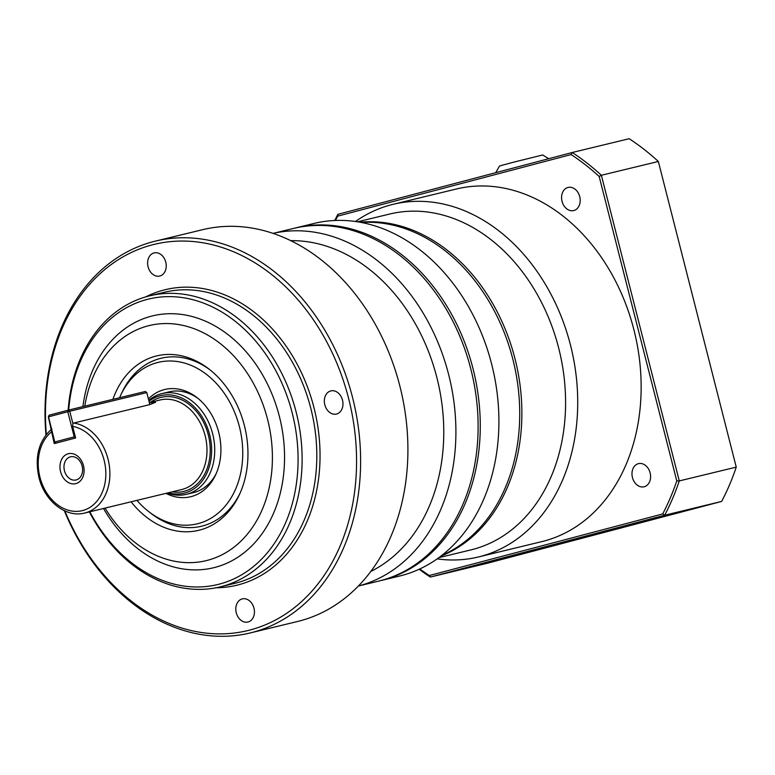 <?xml version="1.0" encoding="UTF-8"?>
<svg xmlns="http://www.w3.org/2000/svg" width="775" height="775" viewBox="0 0 775 775"><rect width="100%" height="100%" fill="white"/><g stroke="black" fill="none" stroke-linecap="round" stroke-linejoin="round"><path stroke-width="1.16" d="M290.722 240.657A172.777 132.738 76.4 0 1 436.868 377.58A172.777 132.738 76.4 0 1 370.808 571.466M361.305 222.473A172.777 132.738 76.4 0 1 512.827 359.193A172.777 132.738 76.4 0 1 441.886 555.346M294.49 228.189A181.408 139.374 76.4 0 1 295.566 227.928L314.195 223.413A181.408 139.374 76.4 0 1 491.66 364.173A181.408 139.374 76.4 0 1 399.561 576.058L380.932 580.562A181.408 139.374 76.4 0 1 379.857 580.814M358.399 586.016L378.781 581.085A181.408 139.374 -103.6 0 0 380.903 580.543A181.408 139.374 -103.6 0 0 470.871 369.21A181.408 139.374 -103.6 0 0 293.415 228.451L273.032 233.382A181.408 139.374 -103.6 0 1 448.657 374.587A181.408 139.374 -103.6 0 1 358.418 585.997M64.325 510.696A201.568 154.864 -103.6 0 0 250.238 632.942L297.532 621.492A201.568 154.864 -103.6 0 0 299.896 620.891A201.568 154.864 -103.6 0 0 399.861 386.076A201.568 154.864 -103.6 0 0 202.682 229.671L155.388 241.122A201.568 154.864 -103.6 0 0 45.967 434.862M250.238 632.942A201.568 154.864 -103.6 0 0 352.567 397.527A201.568 154.864 -103.6 0 0 155.388 241.122M46.335 434.397A198.691 152.646 76.4 0 1 168.088 241.877A198.691 152.646 76.4 0 1 348.634 398.524A198.691 152.646 76.4 0 1 263.432 625.599A198.691 152.646 76.4 0 1 64.867 510.948M68.694 410.043A146.853 112.83 76.4 0 1 170.384 296.631A146.853 112.83 76.4 0 1 292.214 413.017A146.853 112.83 76.4 0 1 235.455 578.121A146.853 112.83 76.4 0 1 89.823 511.791M89.358 511.907A149.74 115.039 -103.6 0 0 220.129 586.898A149.74 115.039 -103.6 0 0 296.137 412.019A149.74 115.039 -103.6 0 0 149.672 295.837A149.74 115.039 -103.6 0 0 68.152 410.178M84.804 406.148A120.939 92.913 76.4 0 1 171.672 323.737A120.939 92.913 76.4 0 1 267.578 419.401A120.939 92.913 76.4 0 1 223.83 553.815A120.939 92.913 76.4 0 1 105.071 508.1M82.906 406.604A129.58 99.558 76.4 0 1 174.801 313.798A129.58 99.558 76.4 0 1 279.378 416.407A129.58 99.558 76.4 0 1 231.289 561.071A129.58 99.558 76.4 0 1 103.511 508.478M131.091 501.803A89.716 68.927 -103.6 0 0 239.368 494.731A89.716 68.927 -103.6 0 0 244.377 425.523A89.716 68.927 -103.6 0 0 208.93 369.007A89.716 68.927 -103.6 0 0 112.898 399.348M119.582 397.72A83.061 63.812 76.4 0 1 120.668 395.308L121.966 392.528A86.383 66.369 76.4 0 1 210.151 369.966M342.502 400.142A11.906 9.145 76.4 0 1 336.457 414.044A11.906 9.145 76.4 0 1 324.812 404.802A11.906 9.145 76.4 0 1 330.857 390.9A11.906 9.145 76.4 0 1 342.502 400.142M153.983 252.941A11.906 9.145 76.4 0 1 154.128 252.902A11.906 9.145 76.4 0 1 165.792 262.231A11.906 9.145 76.4 0 1 159.863 276.007A11.906 9.145 76.4 0 1 159.727 276.045A11.906 9.145 76.4 0 1 148.064 266.716A11.906 9.145 76.4 0 1 153.983 252.941M248.058 621.996A11.906 9.145 76.4 0 1 247.913 622.025A11.906 9.145 76.4 0 1 236.249 612.696A11.906 9.145 76.4 0 1 242.178 598.92A11.906 9.145 76.4 0 1 242.313 598.891A11.906 9.145 76.4 0 1 253.987 608.21A11.906 9.145 76.4 0 1 248.058 621.996M295.566 227.928A181.408 139.374 76.4 0 1 473.021 368.687A181.408 139.374 76.4 0 1 383.053 580.029A181.408 139.374 76.4 0 1 380.932 580.562M64.451 470.716A11.906 9.145 -103.6 0 0 76.095 479.957A11.906 9.145 -103.6 0 0 82.14 466.056A11.906 9.145 -103.6 0 0 70.496 456.814A11.906 9.145 -103.6 0 0 64.451 470.716M83.487 465.668A15.422 11.848 76.4 0 1 75.843 483.629A15.422 11.848 76.4 0 1 60.576 471.713A15.422 11.848 76.4 0 1 68.229 453.753A15.422 11.848 76.4 0 1 83.487 465.668M149.003 401.256A50.172 38.547 76.4 0 1 209.628 434.572A50.172 38.547 76.4 0 1 168.369 492.774M167.255 493.045A51.828 39.825 -103.6 0 0 186.349 494.343A51.828 39.825 -103.6 0 0 212.66 433.816A51.828 39.825 -103.6 0 0 161.956 393.593A51.828 39.825 -103.6 0 0 148.781 400.394M72.918 423.634L69.76 411.244L146.795 392.596L149.856 404.598L73.712 423.024L72.918 423.634L72.676 426.415L75.621 437.972L54.231 443.61L48.37 416.892L49.077 415.206L48.37 416.892M186.349 494.343L193.508 492.609A51.828 39.825 -103.6 0 0 216.273 473.418M393.022 204.338L456.436 188.984A181.408 139.374 76.4 0 1 633.902 329.743A181.408 139.374 76.4 0 1 541.803 541.618L478.388 556.973A181.408 139.374 -103.6 0 0 570.477 345.098A181.408 139.374 -103.6 0 0 393.022 204.338A181.408 139.374 -103.6 0 0 355.454 221.505M357.537 221.815L389.68 214.036A172.777 132.738 76.4 0 1 558.688 348.091A172.777 132.738 76.4 0 1 470.977 549.872L438.834 557.661M440.849 556.15A172.777 132.738 -103.6 0 0 514.978 358.67A172.777 132.738 -103.6 0 0 360.017 222.231M437.129 558.882A181.408 139.374 -103.6 0 0 478.388 556.973M120.668 395.308A83.061 63.812 76.4 0 1 183.549 362.807A83.061 63.812 76.4 0 1 239.436 426.822A83.061 63.812 76.4 0 1 220.4 511.132A83.061 63.812 76.4 0 1 148.839 511.713A83.061 63.812 76.4 0 1 136.962 500.379M165.928 493.365A55.161 42.373 -103.6 0 0 215.634 474.843A55.161 42.373 -103.6 0 0 218.715 432.295A55.161 42.373 -103.6 0 0 196.918 397.546A55.161 42.373 -103.6 0 0 148.403 398.902M198.138 398.524A51.828 39.825 -103.6 0 0 169.124 391.859L161.956 393.593M632.448 477.545A11.906 9.145 76.4 0 1 638.493 463.644A11.906 9.145 76.4 0 1 650.138 472.876A11.906 9.145 76.4 0 1 644.093 486.778A11.906 9.145 76.4 0 1 632.448 477.545M573.829 210.529A11.906 9.145 76.4 0 1 573.684 210.568A11.906 9.145 76.4 0 1 562.02 201.238A11.906 9.145 76.4 0 1 567.949 187.463A11.906 9.145 76.4 0 1 568.085 187.424A11.906 9.145 76.4 0 1 579.748 196.753A11.906 9.145 76.4 0 1 573.829 210.529M548.729 158.701L542.674 154.981L513.815 162.12L499.546 165.976L495.7 172.689M335.478 220.478A243.03 186.717 76.4 0 1 337.697 216.148L571.097 154.564A243.03 186.717 76.4 0 1 599.172 176.477L676.769 480.907A243.03 186.717 76.4 0 1 662.702 513.941L429.292 575.515A243.03 186.717 76.4 0 1 419.837 568.937M337.697 216.148L337.871 214.336A244.764 188.044 -103.6 0 0 334.732 220.507M571.097 154.564L572.221 152.501L337.871 214.336M599.172 176.477L601.371 175.266A244.764 188.044 -103.6 0 0 572.221 152.501L629.184 138.715A244.764 188.044 76.4 0 1 658.343 161.481L736.25 467.122A244.764 188.044 76.4 0 1 721.641 501.435L664.679 515.23A244.764 188.044 -103.6 0 0 679.278 480.917L601.371 175.266L658.343 161.481M676.769 480.907L679.278 480.917L736.25 467.122M662.702 513.941L664.679 515.23L430.328 577.055L429.292 575.515M419.159 569.247A244.764 188.044 -103.6 0 0 430.328 577.055L487.301 563.27L721.641 501.435M146.795 392.596L145.371 391.482L68.336 410.13L69.76 411.244L67.793 411.748L68.336 410.13L49.077 415.206M75.427 438.02L74.197 436.858L54.938 441.934L56.178 443.097L54.763 442.002L48.544 416.824L67.793 411.748L74.197 436.858L75.262 436.587M54.763 442.002L51.528 429.282M149.343 402.613L155.552 402.283L149.856 404.598M240.017 493.317A86.383 66.369 76.4 0 1 151.27 513.592L148.839 511.713M149.672 295.837L164.358 292.282A149.74 115.039 76.4 0 1 310.833 408.464A149.74 115.039 76.4 0 1 234.815 583.342L220.129 586.898M216.148 587.77A152.036 116.812 -103.6 0 0 313.972 407.669A152.036 116.812 -103.6 0 0 145.729 296.883M72.676 426.415A43.197 33.189 76.4 0 1 104.121 460.224A43.197 33.189 76.4 0 1 82.702 510.541A43.197 33.189 76.4 0 1 39.942 477.158A43.197 33.189 76.4 0 1 51.286 432.053M51.877 428.895C38.818 440.529 34.507 456.717 38.944 477.439C44.456 500.97 65.962 518.117 84.669 513.04A46.074 35.398 -103.6 0 0 108.054 459.226A46.074 35.398 -103.6 0 0 73.712 423.024M150.757 402.235L160.086 399.978A46.074 35.398 76.4 0 1 205.152 435.724A46.074 35.398 76.4 0 1 181.767 489.529L84.669 513.04M172.186 491.854A48.379 37.171 -103.6 0 0 208.301 434.92A48.379 37.171 -103.6 0 0 150.505 402.293"/></g></svg>
